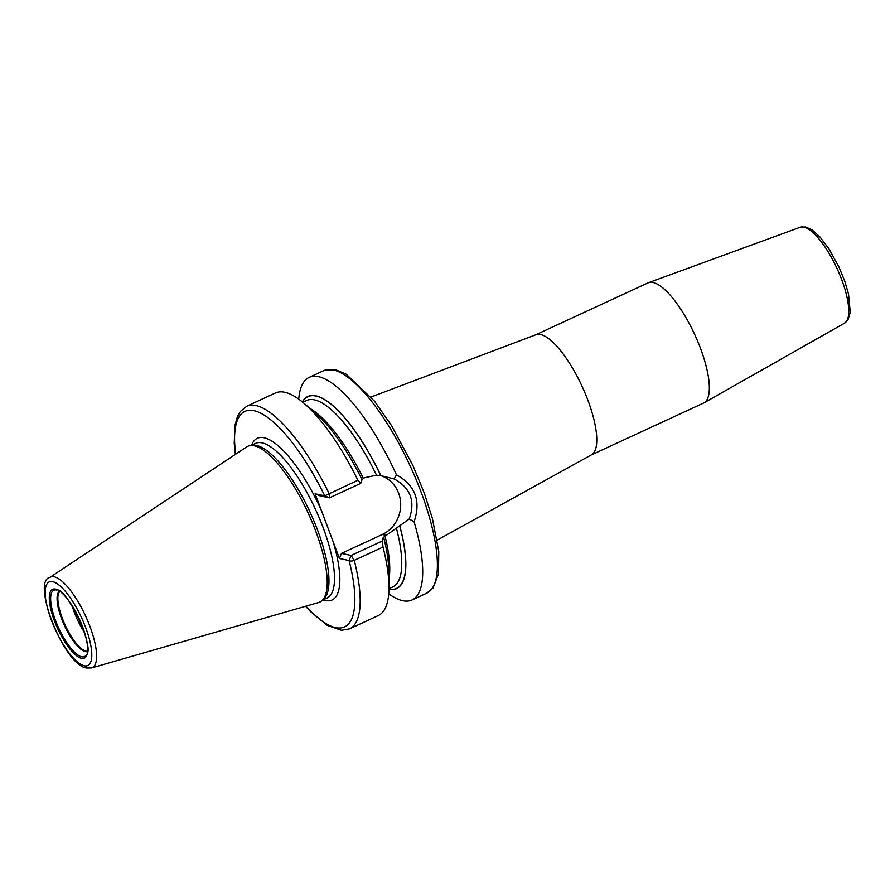 <?xml version="1.0" encoding="UTF-8"?>
<svg xmlns="http://www.w3.org/2000/svg" width="895" height="895" viewBox="0 0 895 895"><rect width="100%" height="100%" fill="white"/><g stroke="black" fill="none" stroke-linecap="round" stroke-linejoin="round"><path stroke-width="1.34" d="M321.775 600.802L323.554 599.27A85.17 26.649 65.2 0 0 312.5 517.601A85.17 26.649 65.2 0 0 256.574 445.43A85.17 26.649 -114.8 0 0 252.356 445.251L250.041 445.62A85.819 26.85 -114.8 0 1 254.281 445.799A85.819 26.85 65.2 0 1 310.632 518.518A85.819 26.85 65.2 0 1 321.775 600.802A85.819 26.85 65.2 0 1 318.542 602.548L91.57 667.927A49.885 15.607 65.2 0 0 88.292 622.204A49.885 15.607 65.2 0 0 54.215 576.816A49.885 15.607 -114.8 0 0 49.762 577.476C31.157 581.023 64.295 666.081 86.815 668.028L91.57 667.927M250.041 445.62A85.819 26.85 -114.8 0 0 246.617 446.941L49.762 577.476M383.34 537.112L382.378 540.994L383.004 547.058L354.23 560.359A3.893 1.879 165.7 0 1 349.095 560.561L339.44 558.48L315.118 493.772L324.773 495.852L357.888 480.235L360.73 483.401L362.016 479.698A105.811 33.104 65.2 0 0 315.901 413.613L304.479 403.712A122.604 38.362 65.2 0 1 357.888 480.235M383.664 537.302A105.811 33.104 65.2 0 1 388.822 571.357L388.967 586.482A122.604 38.362 65.2 0 1 378.294 615.559L349.52 628.861A122.604 38.362 -114.8 0 0 354.23 560.359L351.108 555.448L341.465 553.378L382.266 534.516A31.515 29.143 102.1 0 0 400.68 503.807A31.515 29.143 102.1 0 0 380.688 475.603M235.687 454.19A118.699 37.142 -114.8 0 1 259.751 412.696A118.699 37.142 -114.8 0 1 324.773 495.852L329.461 497.855L329.114 493.537A122.604 38.362 -114.8 0 0 246.628 406.296L275.403 392.994A122.604 38.362 65.2 0 1 304.479 403.712M383.004 547.058A122.604 38.362 65.2 0 1 388.967 586.482M298.729 399.136A122.604 38.362 65.2 0 1 309.155 377.399A122.604 38.362 65.2 0 1 318.497 376.661A122.604 38.362 65.2 0 1 396.44 474.797L394.136 478.959L380.89 475.648A105.811 33.104 -114.8 0 0 302.331 401.9M394.136 478.959C410.548 487.887 415.56 501.245 409.194 519.022L414.083 521.751A122.604 38.362 65.2 0 1 412.047 599.963A122.604 38.362 65.2 0 1 402.705 600.69A122.604 38.362 65.2 0 1 388.721 593.821M302.454 402A105.61 33.048 65.2 0 1 380.811 475.637L376.515 475.189L364.466 477.751L361.938 479.686M383.586 537.28L409.194 519.022M388.956 589.29A105.811 33.104 -114.8 0 0 399.741 525.79M382.378 540.994L351.108 555.448L349.095 560.561A118.699 37.142 -114.8 0 1 305.945 606.183M315.118 493.772L319.817 495.785L329.461 497.855L360.73 483.401M339.44 558.48L341.465 553.378M396.44 474.797C415.302 485.336 421.187 500.987 414.083 521.751M653.07 282.496A66.185 20.708 -114.8 0 0 648.517 282.686A66.185 20.708 -114.8 0 0 648.025 282.887L535.478 334.909A66.185 20.708 65.2 0 1 540.524 334.517A66.185 20.708 65.2 0 1 585.129 393.285A66.185 20.708 65.2 0 1 591.024 455.074L703.571 403.052A66.185 20.708 65.2 0 0 704.052 402.806A66.185 20.708 65.2 0 0 697.339 340.469A66.185 20.708 65.2 0 0 653.07 282.496M72.204 605.937A33.115 10.36 -114.8 0 0 84.443 632.396M52.671 581.66A46.025 14.398 -114.8 0 0 51.328 620.034A46.025 14.398 -114.8 0 0 84.287 665.779A46.025 14.398 65.2 0 0 85.618 627.406A46.025 14.398 65.2 0 0 52.671 581.66M55.468 589.1A37.892 11.859 65.2 0 1 82.586 626.757A37.892 11.859 65.2 0 1 81.49 658.34A37.892 11.859 65.2 0 1 54.36 620.682A37.892 11.859 65.2 0 1 55.468 589.1M251.148 445.442L255.623 443.372A85.17 26.649 -114.8 0 1 262.112 442.868A85.17 26.649 65.2 0 1 319.515 518.485A85.17 26.649 65.2 0 1 327.1 597.994L322.625 600.064M321.417 510.519A89.064 27.868 65.2 0 0 264.126 437.756A89.064 27.868 -114.8 0 0 251.584 445.24M323.061 599.863A89.064 27.868 -114.8 0 0 325.299 600.511A89.064 27.868 65.2 0 0 333.153 541.743M333.175 369.881A122.604 38.362 -114.8 0 0 323.833 370.608L335.334 369.635L346.175 374.188L374.513 401.206L391.663 425.774L412.987 465.68L424.342 493.257L432.397 518.473L438.774 551.555L438.449 573.963L433.057 587.959L426.725 593.172A122.604 38.362 65.2 0 0 415.795 478.724A122.604 38.362 65.2 0 0 333.175 369.881M363.314 478.277A102.69 32.13 -114.8 0 0 309.938 408.444M388.9 579.244A102.69 32.13 -114.8 0 0 384.962 535.87M376.515 475.189A102.69 32.13 -114.8 0 0 306.638 400.49L302.778 402.269M388.967 588.697L392.815 586.919A102.69 32.13 -114.8 0 0 396.362 527.994M399.662 525.779A105.61 33.048 65.2 0 1 388.956 589.123M382.266 534.516L386.114 535.344M800.208 227.263L805.724 226.972L812.268 230.015L820.088 237.13L829.005 248.933L838.995 267.079L844.869 281.545L848.505 294.019L850.25 312.288L847.968 319.795L844.544 323.162A52.85 16.535 -114.8 0 0 839.186 273.4A52.85 16.535 -114.8 0 0 803.833 227.106A52.85 16.535 -114.8 0 0 800.208 227.263L648.517 282.686M86.166 655.062A36.538 11.434 65.2 0 1 81.691 656.796A36.538 11.434 -114.8 0 1 55.781 621.152A36.538 11.434 -114.8 0 1 56.072 589.939L56.474 590.006C66.297 586.561 95.91 648.931 86.166 655.062M59.372 591.293A33.316 10.427 -114.8 0 0 63.366 623.054A33.316 10.427 -114.8 0 0 85.394 651.627A33.316 10.427 65.2 0 0 87.274 651.661M87.33 651.236A33.115 10.36 65.2 0 1 85.998 651.135A33.115 10.36 -114.8 0 1 64.44 623.502A33.115 10.36 -114.8 0 1 59.73 591.528M309.155 377.399L323.833 370.608M246.628 406.296L240.285 411.521L237.376 416.622L234.904 425.505L234.233 443.517L235.351 454.403M349.52 628.861L341.431 630.315L327.29 625.359L310.084 611.162L305.564 606.284M412.047 599.963L426.725 593.172M437.23 540.099L591.024 455.074M371.078 397L535.478 334.909M844.544 323.162L704.052 402.806"/></g></svg>

